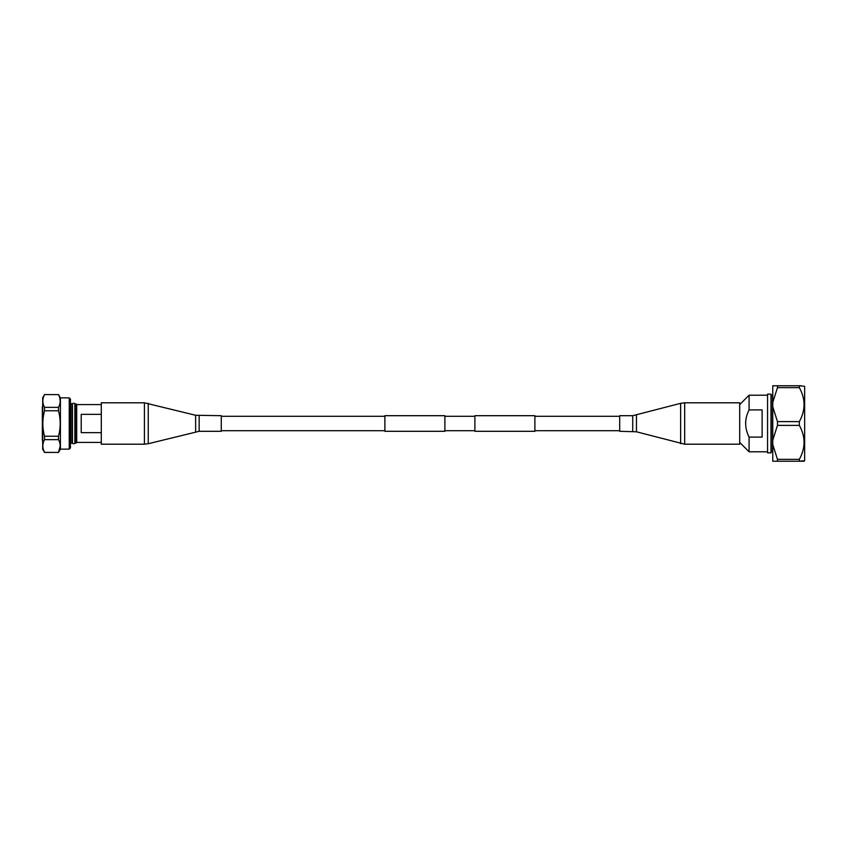 <?xml version="1.0" encoding="UTF-8"?>
<svg xmlns="http://www.w3.org/2000/svg" width="847" height="847" viewBox="0 0 847 847"><rect width="100%" height="100%" fill="white"/><g stroke="black" fill="none" stroke-linecap="round" stroke-linejoin="round"><path stroke-width="1.27" d="M534.88 415.697L534.88 431.303L474.892 431.303L474.892 415.697L534.88 415.697M444.887 415.697L444.887 431.303L384.887 431.303L384.887 415.697L444.887 415.697M69.253 449.132L69.253 397.868L70.439 399.064L70.439 447.936L69.253 449.132L60.412 449.132L58.496 452.436L44.531 452.436L42.689 449.249L42.689 397.751L44.531 394.564L58.496 394.638L44.531 394.564M42.689 440.758A0.942 0.942 0 0 1 42.35 440.027L42.35 406.973A0.942 0.942 0 0 1 42.689 406.242M60.211 445.998L58.496 452.362C60.751 448.148 60.751 443.902 58.496 439.635L58.496 436.237C60.751 427.788 60.751 419.297 58.496 410.763L58.496 407.365L44.531 407.365C42.276 403.151 42.276 398.905 44.531 394.638M58.496 407.365C60.751 403.151 60.751 398.905 58.496 394.638M58.496 439.635L44.531 439.635L44.531 436.237C42.286 427.788 42.286 419.297 44.531 410.763L44.531 407.365M58.496 452.436L44.531 452.362C42.276 448.148 42.276 443.902 44.531 439.635M101.291 432.648L81.206 432.648L81.206 414.352L101.291 414.352M101.291 404.601L76.717 404.601L74.938 403.775L74.938 443.225L75.891 443.225L75.891 403.775M101.291 442.399L76.717 442.399L76.717 404.601M76.717 442.399L75.891 443.225M74.854 442.632L74.854 404.368A1.186 1.186 0 0 0 73.668 403.183A1.186 1.186 0 0 0 72.493 404.368L72.493 442.632A1.186 1.186 0 0 0 73.668 443.817A1.186 1.186 0 0 0 74.854 442.632M70.968 403.775L70.968 443.225L72.344 443.225L72.344 403.775L70.439 403.627M70.968 443.225L70.693 403.627M69.253 397.868L60.412 397.868L58.496 394.564M60.412 449.132L60.412 397.868M43.324 397.603L42.922 399.519M59.703 397.603L60.211 401.002M43.282 449.238L44.531 452.436M58.496 410.763L44.531 410.763M58.496 436.237L44.531 436.237M799.335 425.385L777.461 425.385L772.76 440.186L772.76 444.537L777.461 459.339L799.335 459.339C805.603 447.978 805.603 436.66 799.335 425.385L799.335 421.615L777.461 421.615L772.76 406.814L772.76 385.766L801.061 385.766M772.76 402.463L777.461 387.661L799.335 387.661C805.603 398.937 805.603 410.244 799.335 421.615M777.461 425.385L777.461 421.615M777.461 459.339L777.461 461.234L799.335 461.234L799.335 459.339M777.461 387.661L777.461 385.766M799.335 387.661L799.335 385.766L804.65 386.296L804.65 460.704L799.335 461.234L804.121 461.234M772.76 440.186L772.76 406.814M777.461 461.234L772.76 461.234L772.76 444.537M739.696 442.399L749.087 451.79L749.087 437.105L762.131 437.105L762.131 409.895L749.087 409.895L749.087 395.21L767.562 395.21M749.087 451.79L767.562 451.79M749.087 409.895C744.534 418.894 744.534 427.957 749.087 437.105M739.696 404.601L749.087 395.21M745.604 423.288L745.667 421.679M767.562 452.849L767.562 394.151L770.992 394.151L770.992 452.849L767.562 452.849M772.76 451.79L771.342 451.79L771.342 395.21L772.76 395.21M101.291 423.5L101.291 402.801L144.424 402.801L144.424 444.199L101.291 444.199L101.291 423.5M199.151 415.697L199.151 431.303L221.279 431.303L221.279 415.697L195.625 415.263L144.424 402.801M739.696 402.801L739.696 444.199L684.672 444.199L684.672 402.801L739.696 402.801M632.72 431.303L632.72 415.697L619.697 415.697L619.697 431.303L636.457 431.79L684.672 444.199M199.151 431.303L148.246 443.722L148.246 403.278M195.625 431.737L195.625 415.263M632.72 415.697L680.628 403.331L680.628 443.669M636.457 415.21L636.457 431.79M619.697 416.3L534.88 416.3M384.887 416.3L221.279 416.3M474.892 416.3L444.887 416.3M474.892 430.7L444.887 430.7M384.887 430.7L221.279 430.7M619.697 430.7L534.88 430.7M148.246 443.722L144.424 444.199M680.628 403.331L684.672 402.801"/></g></svg>
